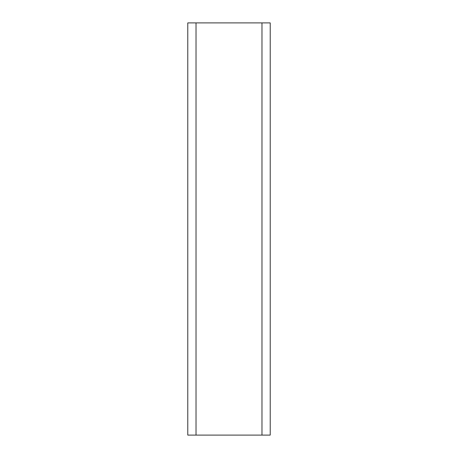<?xml version="1.0" encoding="UTF-8"?>
<svg xmlns="http://www.w3.org/2000/svg" width="458" height="458" viewBox="0 0 458 458"><rect width="100%" height="100%" fill="white"/><g stroke="black" fill="none" stroke-linecap="round" stroke-linejoin="round"><path stroke-width="0.69" d="M261.976 435.1L187.78 435.1L187.78 22.9L270.22 22.9L270.22 435.1L261.976 435.1L261.976 22.9M196.024 435.1L196.024 22.9"/></g></svg>
